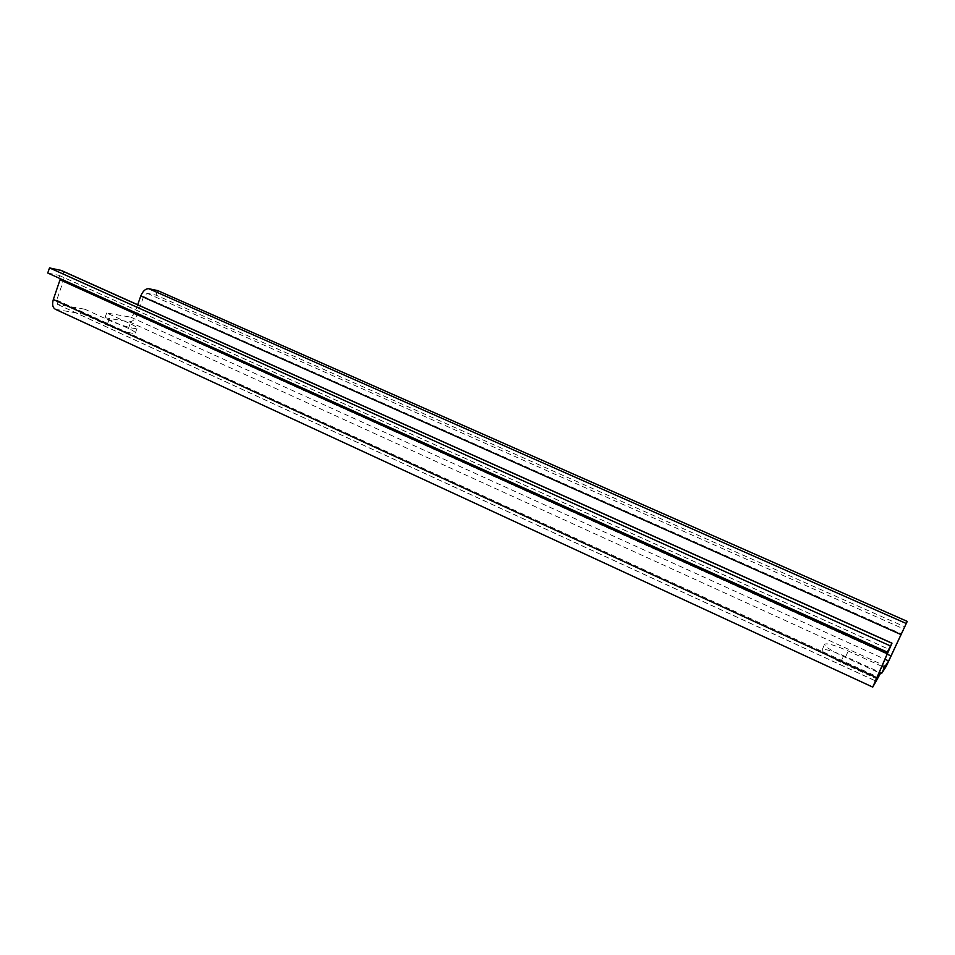 <?xml version="1.0" encoding="UTF-8"?>
<svg xmlns="http://www.w3.org/2000/svg" width="955" height="955" viewBox="0 0 955 955"><rect width="100%" height="100%" fill="white"/><g stroke="black" fill="none" stroke-linecap="round" stroke-linejoin="round"><path stroke-width="0.72" stroke-dasharray="4.78 3.58" d="M106.65 312.989L104.99 317.717L128.459 328.46C133.163 330.633 135.455 332.149 135.359 332.997C135.383 334.942 117.62 329.988 107.079 325.046L83.216 314.076L84.9 309.229L108.798 320.164C119.351 325.094 137.102 330.108 137.066 328.198C137.15 327.374 134.846 325.87 130.143 323.697L106.65 312.989L130.859 317.179L134.452 313.909L137.687 304.74M881.919 666.363L848.231 651.012C834.825 645.15 826.946 642.894 824.595 644.243C824.845 646.547 831.077 650.606 843.289 656.419L879.054 672.786M877.836 679.292L840.71 662.233C828.51 656.407 822.303 652.313 822.088 649.949C824.452 648.552 832.33 650.785 845.724 656.658L879.376 672.057M104.99 317.717L129.235 321.787C132.542 321.811 135.228 319.352 137.293 314.41L143.62 296.528L147.177 293.304L156.059 295.119L904.815 626.814M157.671 290.583L156.059 295.119M61.418 270.516C64.224 272.294 64.916 275.637 63.484 280.543L56.739 300.109L57.67 304.466L84.9 309.229M47.75 273.023L59.115 275.386L60.38 278.729M55.426 309.301L83.216 314.076M128.459 328.46L130.143 323.697M107.079 325.046L108.798 320.164M840.71 662.233L843.289 656.419M845.724 656.658L848.231 651.012M134.452 313.909L887.338 654.259M130.859 317.179L885.082 659.308M58.052 304.585L875.544 680.867M56.739 300.109L877.275 676.761M63.484 280.543L887.947 652.898M58.78 275.279L889.129 649.436M56.333 309.563L872.87 686.955M129.235 321.787L886.18 666.435M137.293 314.41L891.504 655.166M143.62 296.528L901.09 633.75M147.177 293.304L903.418 628.832M135.359 332.997L137.066 328.198M822.088 649.949L824.595 644.243M57.67 304.466L875.532 680.939M59.115 275.386L889.177 649.4"/><path stroke-width="1.43" d="M879.054 672.786L880.462 673.43L872.751 687.099L889.177 649.4L887.302 652.086L891.994 643.157L875.532 680.951L880.462 673.43M879.376 672.057L881.811 673.168L884.354 667.473L881.919 666.363M137.687 304.74L140.791 295.966C142.892 290.988 145.554 288.577 148.801 288.72L157.671 290.583L907.25 621.395L886.18 666.435L881.811 673.168M884.354 667.473L888.639 660.932L907.25 621.395M887.302 652.086L47.75 273.023L49.505 267.901L61.418 270.516M49.505 267.901L890.108 645.795M60.38 278.729L53.337 299.5C51.928 304.394 52.632 307.653 55.426 309.301L872.739 687.099M148.801 288.72L905.889 623.34M140.791 295.966L900.637 634.418M887.338 654.259L891.015 655.918M885.082 659.308L888.639 660.932M60.523 270.205L891.91 643.24M60.105 279.875L887.374 653.721M53.337 299.5L876.654 677.692M61.251 270.432L891.994 643.157"/></g></svg>
